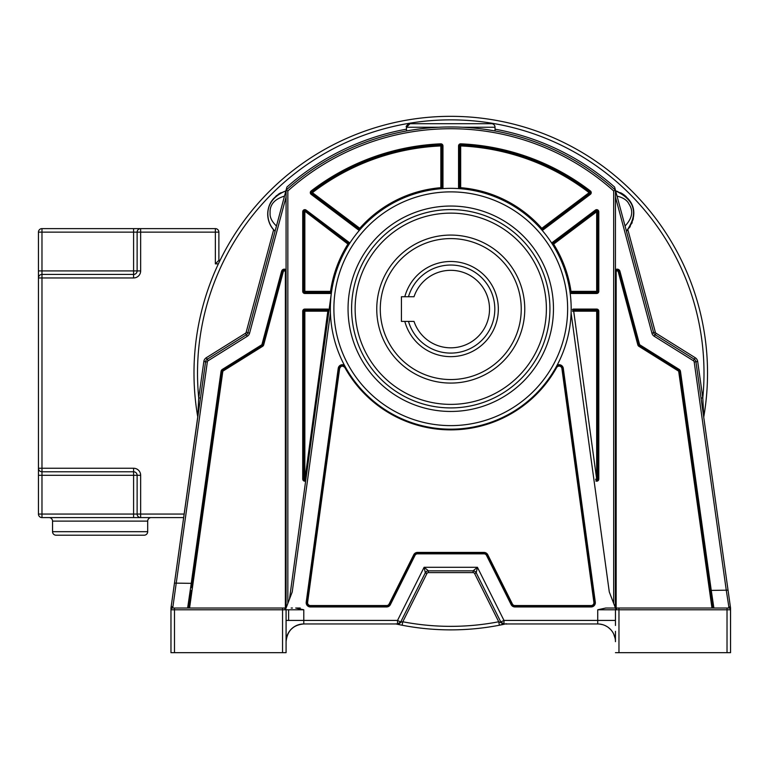 <?xml version="1.0" encoding="UTF-8"?>
<svg xmlns="http://www.w3.org/2000/svg" width="769" height="769" viewBox="0 0 769 769"><rect width="100%" height="100%" fill="white"/><g stroke="black" fill="none" stroke-linecap="round" stroke-linejoin="round"><path stroke-width="1.15" d="M408.474 321.404A44.054 44.054 0 0 0 494.813 309.071A44.054 44.054 0 0 0 408.474 296.738M404.811 296.738A47.572 47.572 0 0 1 498.331 309.071A47.572 47.572 0 0 1 404.811 321.404M380.28 309.071A70.479 70.479 0 0 0 450.759 379.55A70.479 70.479 0 0 0 521.238 309.071A70.479 70.479 0 0 0 450.759 238.592A70.479 70.479 0 0 0 380.28 309.071M489.526 309.071A38.767 38.767 0 0 1 414.01 321.404A38.767 38.767 0 0 0 489.526 309.071A38.767 38.767 0 0 0 414.01 296.738A38.767 38.767 0 0 1 489.526 309.071M414.01 296.738L401.428 296.738L401.428 321.404L414.01 321.404M330.343 308.754A120.416 120.416 0 0 0 450.105 429.169A120.416 120.416 0 0 0 571.175 308.754A120.416 120.416 0 0 0 451.413 188.338A120.416 120.416 0 0 0 330.343 308.754A120.416 120.416 0 0 0 450.105 429.169A120.416 120.416 0 0 0 571.175 308.754A120.416 120.416 0 0 0 451.413 188.338A120.416 120.416 0 0 0 330.343 308.754L330.42 312.993L292.23 591.947L286.078 608.019L286.078 190.164L287.837 190.952L287.837 603.425M713.584 608.019L727.032 608.019L727.022 609.779L730.55 609.779L730.55 608.144L730.55 652.67L730.521 607.789L728.791 606.491L726.292 590.4L694.196 361.978L695.935 361.738A3.528 3.528 -31 0 0 694.311 359.238L655.178 334.775A3.528 3.528 0 0 1 653.64 332.698L615.45 190.164A246.147 246.147 0 0 0 286.078 190.164L286.904 187.069A247.906 247.906 0 0 1 406.493 129.182M486.469 129.567L495.034 130.97A246.147 246.147 0 0 1 615.45 190.164L613.681 190.952A244.379 244.379 0 0 0 287.837 190.952M495.034 129.182A247.906 247.906 0 0 1 614.614 187.069L615.45 190.164L615.363 607.798M616.152 608.019L616.152 271.976L615.45 271.976L615.45 608.019L609.288 591.947L571.098 312.993L571.175 308.754M615.45 271.976A1.759 1.759 0 0 1 618.91 271.515L638.52 344.695A1.759 1.759 -129.6 0 0 639.289 345.733L678.623 370.312A1.759 1.759 0 0 1 679.44 371.562A1.759 1.759 0 0 0 678.623 370.312L678.248 370.908L638.914 346.329A2.47 2.47 0 0 1 637.837 344.877L618.228 271.697L619.929 271.246L639.539 344.416L637.837 344.877M678.248 370.908A1.057 1.057 0 0 1 678.739 371.658L711.959 608.019L712.671 608.019L679.44 371.562L680.478 371.417L711.258 590.4L710.21 590.544L712.661 607.962M627.869 229.72L655.342 332.246A1.759 1.759 -138.1 0 0 656.111 333.285L695.243 357.739A5.287 5.287 0 0 1 697.685 361.488L695.935 361.738L728.041 590.159L711.258 590.4L713.882 608.019L712.844 608.019M626.898 230.767L626.447 231.219C638.347 216.925 636.607 198.787 615.642 190.904L617.036 196.114C623.265 197.633 627.264 200.315 629.042 204.16C633.598 211.014 632.262 218.3 625.053 226.019L626.447 231.219C638.722 213.542 635.127 200.103 615.642 190.904A23.906 23.906 0 0 1 617.68 191.51M478.808 128.567L484.335 129.259M460.468 127.154L458.612 127.087M454.7 126.991L446.808 126.991M407.243 125.059A3.528 3.528 0 0 0 406.493 127.241L406.493 127.241C405.59 126.385 406.772 125.203 410.012 123.713L406.493 127.241L406.493 130.97L410.809 130.221M413.28 129.826L413.905 129.74M416.961 129.288L421.854 128.663M188.097 608.019L172.737 608.019L187.636 608.019L191.25 583.354L192.298 583.498L222.087 371.562L221.039 371.417A2.816 2.816 0 0 1 222.337 369.418L261.671 344.839A0.702 0.702 -84.9 0 0 261.979 344.416L281.589 271.246A2.816 2.816 0 0 1 286.078 269.775L286.078 271.976A1.759 1.759 0 0 0 282.896 270.928A1.759 1.759 0 0 1 286.078 271.976L285.366 271.976L285.366 608.019L188.857 608.019L189.443 603.809M286.078 269.775L286.078 190.164L247.887 332.698A3.528 3.528 0 0 1 246.349 334.775L207.207 359.238A3.528 3.528 -70.7 0 0 205.583 361.738L170.968 608.144A1.759 1.509 -0 0 1 172.737 606.635L170.997 607.808M286.078 196.979L249.589 333.16A5.287 5.287 0 0 1 247.282 336.274L208.139 360.728A1.759 1.759 -70.7 0 0 207.332 361.978L172.737 608.019L286.078 608.019M187.636 608.019L188.703 608.019M192.298 583.498L191.875 586.545M261.671 344.839L262.604 346.329L223.27 370.908A1.057 1.057 0 0 0 222.779 371.658L222.087 371.562A1.759 1.759 0 0 1 222.895 370.312L262.239 345.733A1.759 1.759 -84.9 0 0 262.998 344.695L282.608 271.515L262.998 344.695L261.979 344.416M281.589 271.246L282.608 271.515A1.759 1.759 0 0 1 282.896 270.928A1.759 1.759 0 0 0 282.608 271.515L283.29 271.697L263.68 344.877L262.998 344.695A1.759 1.759 -84.9 0 1 262.239 345.733M221.039 371.417L191.25 583.354L174.476 583.104L174.054 586.084M174.15 585.43L173.265 591.678M173.208 592.14L171.641 603.223M171.295 605.703L170.987 607.914A1.759 1.759 0 0 0 170.968 608.144L170.968 652.67L174.496 652.67L174.496 608.019M197.777 417.019A256.769 256.769 0 0 1 193.99 373.1A256.769 256.769 0 0 0 197.748 416.875L174.476 583.104M186.829 608.019L172.737 608.019A1.759 1.759 82.9 0 0 170.968 609.779L286.078 609.779A1.759 1.759 90 0 0 284.309 608.019L286.078 609.779L303.784 609.779L295.69 608.019L300.237 608.019M605.828 608.019L617.209 608.019L605.828 608.019L597.734 609.779L597.734 620.42L503.983 620.42L500.821 622.015L476.203 572.78L477.424 567.291L503.983 620.42L503.974 623.957L597.734 623.957L505.55 623.957A256.769 256.769 0 0 1 505.377 623.995L504.637 624.159M331.583 291.518L330.535 291.364L330.535 292.422L304.841 292.422L330.535 292.422A1.057 1.057 0 0 0 331.583 291.518L289.471 599.166M330.449 303.755L330.795 298.324M571.069 303.755L570.723 298.324M570.185 293.325L569.935 291.518A1.057 1.057 0 0 0 570.983 292.422L596.677 292.422L570.983 292.422L570.983 291.364L569.935 291.518M552.728 244.705L553.622 244.148L552.353 242.456L551.748 243.167L552.728 244.705A1.057 1.057 0 0 1 552.988 243.302L596.042 210.927A1.057 1.057 0 0 1 597.734 211.763L597.734 291.364A1.057 1.057 0 0 1 596.677 292.422L596.677 293.479A2.115 2.115 0 0 0 598.791 291.364L598.791 211.763A2.115 2.115 0 0 0 595.408 210.081L596.677 211.763L597.157 210.821A1.057 1.057 0 0 1 597.734 211.763L598.791 211.763M540.953 228.97L542.155 230.344L543.02 229.96L590.381 194.346A2.115 2.115 0 0 0 590.4 190.981A229.489 229.489 0 0 0 460.766 143.832A2.115 2.115 0 0 0 458.555 145.937L458.555 187.684L458.766 188.607L460.583 188.741A1.057 1.057 0 0 1 459.612 187.684L459.612 145.937A1.057 1.057 0 0 1 460.718 144.889A228.431 228.431 0 0 1 589.756 191.817A1.057 1.057 0 0 1 589.746 193.5L542.385 229.114A1.057 1.057 0 0 1 540.953 228.97L589.112 192.663L590.381 194.346M440.935 188.741L442.752 188.607L442.963 187.684L442.963 145.937A2.115 2.115 0 0 0 440.752 143.832A229.489 229.489 0 0 0 311.128 190.981A2.115 2.115 0 0 0 311.137 194.346L311.772 193.5A1.057 1.057 0 0 1 311.772 191.817A228.431 228.431 0 0 1 440.8 144.889A1.057 1.057 0 0 1 441.906 145.937L441.906 187.684A1.057 1.057 0 0 1 440.935 188.741L440.848 187.684L441.906 187.684L441.906 145.937L442.963 145.937M359.363 230.344L360.565 228.97A1.057 1.057 0 0 1 359.133 229.114L358.498 229.96L359.661 229.998M304.841 292.422L304.841 291.364L330.535 291.364A121.473 121.473 0 0 1 347.896 244.148L348.53 243.302L305.476 210.927L306.11 210.081A2.115 2.115 0 0 0 302.726 211.763L302.726 291.364A2.115 2.115 0 0 0 304.841 293.479L304.841 292.422A1.057 1.057 0 0 1 303.784 291.364L303.784 211.763A1.057 1.057 0 0 1 305.476 210.927L348.53 243.302A1.057 1.057 0 0 1 348.79 244.705L349.77 243.167L349.164 242.456L348.53 243.302A1.057 1.057 0 0 1 348.79 244.705L304.37 210.821M302.726 211.763L304.841 211.763L304.841 291.364L302.726 291.364M327.825 309.071L304.841 309.071A2.115 2.115 0 0 0 302.726 311.185L302.726 479.077A2.115 2.115 0 0 0 305.639 481.038L328.872 311.33A1.057 1.057 0 0 0 327.825 310.128L304.841 310.128L327.825 310.128L327.825 311.185L328.872 311.33A1.057 1.057 0 0 0 327.825 310.128L327.825 309.071L329.113 309.513M302.726 311.185L303.784 311.185A1.057 1.057 0 0 1 304.841 310.128L304.841 309.071M303.784 311.185L303.784 479.077A1.057 1.057 0 0 0 303.89 479.539A1.057 1.057 0 0 1 303.784 479.077L303.784 479.077A1.057 1.057 0 0 0 305.697 479.702A1.057 1.057 0 0 0 305.889 479.222L303.784 479.077L303.784 311.185L304.841 311.185L304.841 310.128M305.889 479.222L304.841 479.077L304.841 311.185L327.825 311.185L304.832 480.135A1.057 1.057 0 0 0 304.947 480.125A1.057 1.057 0 0 1 304.832 480.135M345.492 367.226L344.397 365.198A4.23 4.23 0 0 0 338.225 368.361L338.918 368.457A3.528 3.528 0 0 1 345.492 367.226L344.877 367.572C342.657 365.41 340.907 365.736 339.619 368.553L307.619 602.348L306.918 602.252L338.918 368.457L306.918 602.252L306.225 602.156L338.225 368.361M562.6 368.457L561.899 368.553A2.816 2.816 0 0 0 556.641 367.563L556.025 367.226A3.528 3.528 0 0 1 562.6 368.457L563.293 368.361A4.23 4.23 0 0 0 557.121 365.198L556.025 367.226A3.528 3.528 0 0 1 562.6 368.457L594.6 602.252A3.528 3.528 0 0 1 591.111 606.251L514.913 606.251A3.528 3.528 0 0 1 511.769 604.299L487.152 555.074A3.528 3.528 0 0 0 483.999 553.122L417.519 553.122A3.528 3.528 0 0 0 414.366 555.074L389.758 604.299A3.528 3.528 0 0 1 386.605 606.251L310.407 606.251A3.528 3.528 0 0 1 306.918 602.252M417.519 553.834L417.519 553.122L483.999 553.122L483.999 553.834L417.519 553.834A2.816 2.816 0 0 0 415 555.391L390.383 604.617A4.23 4.23 0 0 1 386.605 606.952L310.407 606.952A4.23 4.23 0 0 1 306.225 602.156M348.059 307.398L348.049 308.754A102.71 102.71 0 0 0 450.086 411.453A102.71 102.71 0 0 0 553.459 310.099L553.469 308.754A102.71 102.71 0 0 0 451.432 206.044A102.71 102.71 0 0 0 348.059 307.398M351.606 307.446A99.163 99.163 0 0 1 451.413 209.591A99.163 99.163 0 0 1 549.922 310.061A99.163 99.163 0 0 0 451.413 209.591A99.163 99.163 0 0 0 351.596 308.754A99.163 99.163 0 0 0 450.105 407.916A99.163 99.163 0 0 0 549.931 308.754A99.163 99.163 0 0 0 451.413 209.591A99.163 99.163 0 0 0 351.596 308.754A99.163 99.163 0 0 0 450.105 407.916A99.163 99.163 0 0 0 549.931 308.754M524.766 309.071A74.007 74.007 0 0 1 450.759 383.077A74.007 74.007 0 0 1 376.752 309.071A74.007 74.007 0 0 1 450.759 235.074A74.007 74.007 0 0 1 524.766 309.071M273.822 229.912A23.906 23.906 0 0 0 274.379 230.517M697.685 361.488L702.789 397.861L703.77 416.875A256.769 256.769 0 0 0 707.528 373.1A256.769 256.769 0 0 1 703.75 417.019M501.109 624.889A256.769 256.769 0 0 1 500.302 625.053M401.216 625.053A256.769 256.769 0 0 1 399.332 624.668M396.756 624.13A256.769 256.769 0 0 1 395.968 623.957L402.129 625.226L402.793 621.765A253.241 253.241 0 0 0 498.725 621.765L499.398 625.226L503.974 623.957A3.528 3.528 0 0 1 500.821 622.015L476.203 572.78A3.528 3.528 0 0 0 473.05 570.838L477.424 567.291L424.103 567.291L425.315 572.78L400.697 622.015L397.535 620.42L397.544 623.957L303.784 623.957A17.706 17.706 0 0 0 286.078 641.673L286.078 641.442M707.528 373.1A256.769 256.769 0 0 0 428.794 117.273A256.769 256.769 0 0 0 193.99 373.1A256.769 256.769 0 0 1 428.794 117.273A256.769 256.769 0 0 1 707.528 373.1M200.469 398.102L198.729 397.861L197.748 416.875M491.506 123.713A3.528 3.528 0 0 1 495.034 127.241A3.528 3.528 90 0 0 491.506 123.713L410.012 123.713M407.666 124.616A3.528 3.528 0 0 1 409.406 123.771M267.997 216.887A23.906 23.906 0 0 1 267.958 211.61M268.343 209.168A23.906 23.906 0 0 1 268.977 206.774M269.727 204.737A23.906 23.906 0 0 1 273.38 198.758M275.888 196.182A23.906 23.906 0 0 1 276.878 195.355M277.984 194.528A23.906 23.906 0 0 1 280.185 193.144M280.425 193.019A23.906 23.906 0 0 1 281.118 192.663M272.111 227.73A23.906 23.906 0 0 1 271.053 226.067M268.631 220.203A23.906 23.906 0 0 1 268.227 218.425M620.487 192.702A23.906 23.906 0 0 1 626.312 196.806M628.1 198.719A23.906 23.906 0 0 1 629.84 201.074M630.667 202.43A23.906 23.906 0 0 1 633.569 216.493M633.348 218.127A23.906 23.906 0 0 1 632.935 220.03M632.185 222.424A23.906 23.906 0 0 1 631.695 223.635M630.263 226.422A23.906 23.906 0 0 1 629.378 227.778M495.034 130.97L495.034 127.241L462.477 127.241M285.876 190.904C261.566 200.699 265.69 223.087 275.071 231.219C270.371 226.557 267.958 220.847 267.833 214.08C267.872 203.083 273.889 195.364 285.876 190.904L284.482 196.114C274.379 199.19 269.583 204.833 270.102 213.042C269.717 217.262 271.832 221.578 276.465 226.019L275.071 231.219L273.649 229.72L246.176 332.246A1.759 1.759 140.1 0 1 245.417 333.285L247.282 336.274M286.097 609.779L286.078 652.67L286.078 609.779L286.078 652.67L174.496 652.67M397.746 624.341L402.12 625.226A256.769 256.769 0 0 0 499.398 625.226L503.772 624.341L500.821 622.015L503.974 623.957A3.528 3.528 0 0 1 500.821 622.015L500.821 622.015A3.528 3.528 0 0 0 503.974 623.957L498.725 621.765L474.627 573.568A1.759 1.759 -161.3 0 0 473.05 572.597L428.468 572.597A1.759 1.759 -38.4 0 0 426.891 573.568L402.793 621.765L400.697 622.015L425.315 572.78A3.528 3.528 0 0 1 428.468 570.838L424.103 567.291L397.535 620.42L286.078 620.42L286.078 625.485M286.078 639.337L286.078 631.282M395.968 623.957L303.784 623.957C293.124 624.918 287.222 630.82 286.078 641.663L286.135 640.135M286.414 638.203L287.471 634.771M288.192 633.262L289.029 631.878M290.893 629.523L293.547 627.216M295.69 625.918L296.248 625.639M303.246 623.967L303.784 623.957A17.706 17.706 0 0 0 302.159 624.034L303.611 623.957M299.968 624.37L298.997 624.62M301.073 624.168L302.054 624.044M303.784 609.779L303.784 623.957A17.706 17.706 0 0 0 302.159 624.034L302.361 624.015M302.159 624.034L301.631 624.092M299.881 624.399L300.967 624.188M504.868 624.111L505.377 623.995L504.868 624.111M400.697 622.015L397.544 623.957L400.697 622.015L425.315 572.78L426.891 573.568M428.468 572.597L428.468 570.838L473.05 570.838L428.468 570.838L473.05 570.838L473.05 572.597M401.005 622.159L397.323 623.986L398.755 623.746M505.656 623.957L572.799 623.957M504.752 623.957L506.473 623.755M615.45 625.466L615.45 609.779L618.968 609.779L618.968 608.019L617.209 608.019A1.759 1.759 -90 0 0 615.45 609.779L615.45 620.41M615.44 641.202L615.45 641.673A17.706 17.706 0 0 0 597.734 623.957L597.946 623.957M615.45 640.702L615.45 631.33M615.133 638.366L613.71 634.031M610.519 629.407L608.423 627.552M607.154 626.668L605.424 625.716M602.694 624.668L599.753 624.072M601.598 624.38L602.329 624.563M600.57 624.188L599.359 624.034A17.706 17.706 0 0 0 597.734 623.957L597.734 620.42L615.45 620.42M600.397 624.159L599.493 624.044M610.365 608.019L609.077 608.019M730.55 608.144L730.55 609.75A1.759 1.759 -90 0 0 728.791 608.019L728.791 606.491M727.253 584.536L727.484 586.17M727.666 587.487L728.993 596.965M730.54 607.933L729.868 603.156M730.05 604.444L730.531 607.866M709.941 588.593L710.018 589.198M710.104 589.756L710.172 590.275M710.402 591.88L710.844 595.062M730.521 607.789L728.041 590.159M618.968 608.019L728.791 608.019A1.759 1.759 -90 0 1 730.55 609.779L730.55 609.779M730.55 652.67L615.45 652.67M700.963 608.019L658.677 608.019M697.147 497.591L710.21 590.544M208.139 360.728L206.275 357.739A5.287 5.287 0 0 0 203.843 361.488L198.729 397.861A253.241 253.241 0 0 1 494.851 123.732A253.241 253.241 0 0 1 702.789 397.861L701.049 398.102M191.337 590.352L189.491 603.482M292.441 608.019L291.153 608.019M386.605 606.952L386.605 605.549A2.816 2.816 0 0 0 389.124 603.992L413.741 554.757A4.23 4.23 0 0 1 417.519 552.421L483.999 552.421A4.23 4.23 0 0 1 487.777 554.757L512.394 603.992L511.769 604.299L510.972 602.713M626.543 231.123A23.906 23.906 0 0 0 627.725 229.883M390.383 604.617L389.758 604.299L388.71 606.395M597.609 479.577A1.057 1.057 0 0 0 597.734 479.077A1.057 1.057 0 0 1 596.494 480.116A1.057 1.057 0 0 1 595.629 479.222A1.057 1.057 0 0 0 596.811 480.125A1.057 1.057 0 0 1 595.629 479.222A1.057 1.057 0 0 0 597.609 479.577A1.057 1.057 0 0 0 597.734 479.077L597.734 311.185L597.734 479.077L596.677 479.077L596.677 311.185L598.791 311.185A2.115 2.115 0 0 0 596.677 309.071L573.703 309.071A2.115 2.115 0 0 0 572.405 309.513M596.677 309.071L596.677 310.128L573.703 310.128L573.703 311.185L572.655 311.33A1.057 1.057 0 0 1 573.703 310.128L596.677 310.128A1.057 1.057 0 0 1 597.734 311.185M596.677 310.128L596.677 311.185L573.703 311.185L596.677 479.077L595.629 479.222M598.791 291.364L597.734 291.364L597.734 211.763A1.057 1.057 0 0 0 597.157 210.821M597.734 291.364L596.677 291.364L596.677 292.422M460.583 188.741L460.669 187.684A121.473 121.473 0 0 1 541.751 228.278L542.385 229.114L589.746 193.5M458.555 145.937L460.669 145.937L460.669 187.684L458.555 187.684M590.4 190.981L589.112 192.663A227.374 227.374 0 0 0 460.669 145.937L460.766 143.832M360.565 228.97L359.777 228.278L359.133 229.114L311.772 193.5L312.406 192.663L311.128 190.981M440.752 143.832L440.8 144.889A1.057 1.057 0 0 1 441.579 145.178A1.057 1.057 0 0 0 440.8 144.889L440.848 145.937L441.906 145.937M397.535 624.14L396.15 623.822M401.216 622.111L398.207 624.438L396.823 624.149L398.111 623.909M220.078 260.335L218.877 260.335L218.877 232.142A3.528 3.528 0 0 0 215.358 228.624L41.978 228.624A3.528 3.528 0 0 0 38.45 232.142L38.45 468.254A3.528 3.528 0 0 0 41.978 471.772L133.595 471.772A3.528 3.528 0 0 1 137.122 475.3L137.122 514.067A3.528 3.528 0 0 0 140.65 517.585L183.676 517.585M184.175 514.067L140.65 514.067L140.65 475.3A7.046 7.046 0 0 0 133.595 468.254L41.978 468.254L41.978 277.955L133.595 277.955A7.046 7.046 0 0 0 140.65 270.909L133.595 270.909L133.595 228.624L140.65 228.624A3.528 3.528 0 0 0 137.122 232.142L137.122 270.909A3.528 3.528 0 0 1 133.595 274.427L41.978 274.427A3.528 3.528 0 0 0 38.45 277.955L38.45 270.909L41.978 270.909L41.978 228.624A3.528 3.528 0 0 0 38.45 232.142L218.877 232.142A3.528 3.528 0 0 0 215.358 228.624L215.358 263.863L218.386 263.863M218.877 260.335L215.358 263.863M41.978 517.585L140.65 517.585L133.595 517.585L133.595 514.067L38.45 514.067A3.528 3.528 0 0 0 41.978 517.585L41.978 475.3L133.595 475.3L133.595 514.067L140.65 514.067L140.65 517.585M38.45 468.254L38.45 475.3L38.45 468.254L41.978 468.254L41.978 475.3L38.45 475.3L38.45 514.067M49.024 517.585A3.528 3.528 0 0 1 52.542 521.113L52.542 531.687A3.528 3.528 0 0 0 56.07 535.205L144.168 535.205A3.528 3.528 0 0 0 147.696 531.687L52.542 531.687M151.214 517.585A3.528 3.528 0 0 0 147.696 521.113L147.696 531.687M613.681 190.952L613.681 603.425M615.45 269.775A2.816 2.816 0 0 1 619.929 271.246M639.539 344.416A0.702 0.702 -129.6 0 0 639.846 344.839L679.181 369.418L678.623 370.312M638.914 346.329L639.846 344.839M679.181 369.418A2.816 2.816 0 0 1 680.478 371.417M694.196 361.978A1.759 1.759 -31 0 0 693.378 360.728L654.236 336.274A5.287 5.287 0 0 1 651.939 333.16L615.45 196.979M695.243 357.739L693.378 360.728M654.236 336.274L656.111 333.285M655.342 332.246L651.939 333.16M223.27 370.908L222.337 369.418M283.29 271.697A1.057 1.057 0 0 1 285.184 271.38L285.366 271.976M222.779 371.658L189.568 608.019M263.68 344.877A2.47 2.47 0 0 1 262.604 346.329M203.843 361.488L207.332 361.978M172.737 606.635L172.737 608.019A1.759 1.759 82.9 0 0 170.968 609.779L171.314 608.731M282.55 608.019L282.55 652.67M563.293 368.361L595.302 602.156A4.23 4.23 0 0 1 591.111 606.952L514.913 606.952A4.23 4.23 0 0 1 511.135 604.617L486.517 555.391A2.816 2.816 0 0 0 483.999 553.834M306.11 210.081L349.164 242.456M304.841 293.479L330.535 293.479L330.535 292.422M331.333 293.325A2.115 2.115 0 0 1 330.535 293.479M304.841 211.763L305.476 210.927M302.726 479.077L304.841 479.077M358.498 229.96L311.137 194.346M552.353 242.456L595.408 210.081M570.214 293.335A2.115 2.115 0 0 0 570.983 293.479L596.677 293.479M597.734 479.077L598.791 479.077L598.791 311.185M598.791 479.077A2.115 2.115 0 0 1 595.879 481.038M595.302 602.156L593.899 602.348L561.899 368.553M593.899 602.348A2.816 2.816 0 0 1 591.111 605.549L591.111 606.952M514.913 606.952L514.913 605.549L591.111 605.549M511.769 604.299L511.135 604.617M486.517 555.391L487.777 554.757M413.741 554.757L415 555.391M310.407 606.952L310.407 605.549L386.605 605.549M338.918 368.457L339.619 368.553M556.641 367.563A121.118 121.118 0 0 1 344.877 367.572M512.394 603.992A2.816 2.816 0 0 0 514.913 605.549M389.758 604.299L389.124 603.992M307.619 602.348A2.816 2.816 0 0 0 310.407 605.549M483.999 552.421L483.999 553.122M417.519 553.122L417.519 552.421M333.89 308.754A116.878 116.878 0 0 0 450.759 425.622A116.878 116.878 0 0 0 567.637 308.754A116.878 116.878 0 0 0 450.759 191.875A116.878 116.878 0 0 0 333.89 308.754M355.134 308.754A95.625 95.625 0 0 0 450.759 404.379A95.625 95.625 0 0 0 546.384 308.754A95.625 95.625 0 0 0 450.759 213.128A95.625 95.625 0 0 0 355.134 308.754M206.275 357.739L245.417 333.285M406.493 127.241L439.012 127.241M249.589 333.16L246.176 332.246M247.887 332.698A3.528 3.528 0 0 1 246.349 334.775M402.129 625.226A256.769 256.769 0 0 0 499.398 625.226M474.627 573.568L476.203 572.78M426.805 571.252L425.315 572.78A3.528 3.528 0 0 1 428.468 570.838M599.359 624.034A17.706 17.706 0 0 0 597.734 623.957M618.968 652.67L618.968 609.779L727.022 609.779L727.022 652.67M597.734 609.779L615.45 609.779L617.209 608.019M618.228 271.697A1.057 1.057 0 0 0 616.152 271.976M678.739 371.658L679.44 371.562M288.625 609.779L288.625 620.42M573.703 310.128L573.703 309.071M570.983 293.479L570.983 292.422M553.622 244.148A121.473 121.473 0 0 1 570.983 291.364L596.677 291.364L596.677 211.763L553.622 244.148M596.677 211.763L597.734 211.763M542.385 229.114L543.02 229.96M441.906 187.684L442.963 187.684M359.777 228.278A121.473 121.473 0 0 1 440.848 187.684L440.848 145.937A227.374 227.374 0 0 0 312.406 192.663L359.777 228.278M140.65 270.909L140.65 228.624A3.528 3.528 0 0 0 137.122 232.142M133.595 468.254L133.595 475.3L140.65 475.3M38.45 277.955L41.978 277.955L41.978 270.909L133.595 270.909L133.595 277.955M52.542 521.113L147.696 521.113M192.298 583.508L191.692 587.852M190.962 592.986L190.154 598.791M189.28 604.972L188.857 608.019M173.794 587.939L173.611 589.256M171.929 601.185L171.199 606.366M170.968 608.144L170.968 609.74M286.289 638.895L286.924 636.232M287.337 635.098L287.981 633.675M473.05 570.838L475.069 571.473M615.19 638.654L614.546 636.098M614.008 634.665L613.518 633.627M727.205 584.248L727.484 586.238M730.166 605.299L729.887 603.309M729.762 602.377L729.56 600.945M729.195 598.349L728.839 595.86M506.588 624.12L507.213 623.957M601.262 624.313L602.415 624.582M600.493 624.178L598.955 623.995M602.579 624.63L600.8 624.226"/></g></svg>
